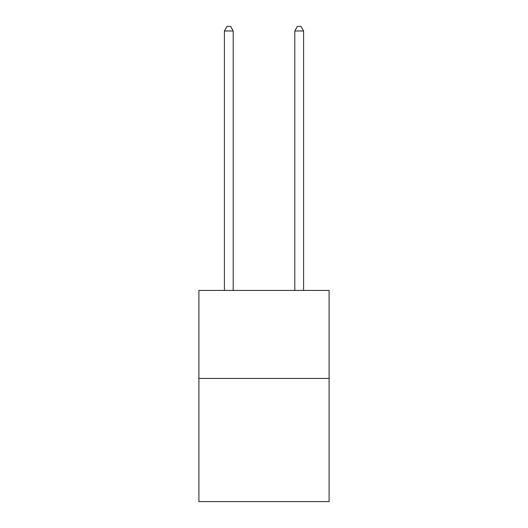 <?xml version="1.0" encoding="UTF-8"?>
<svg xmlns="http://www.w3.org/2000/svg" width="528" height="528" viewBox="0 0 528 528"><rect width="100%" height="100%" fill="white"/><g stroke="black" fill="none" stroke-linecap="round" stroke-linejoin="round"><path stroke-width="0.79" d="M329.109 378.418L329.109 501.6L198.891 501.6L198.891 290.433L329.109 290.433L329.109 378.418L198.891 378.418M233.204 290.433L233.204 30.974L224.407 30.974L224.407 290.433M224.407 30.974L227.047 26.4L230.564 26.4L233.204 30.974M303.593 290.433L303.593 30.974L294.796 30.974L294.796 290.433M294.796 30.974L297.436 26.4L300.953 26.4L303.593 30.974"/></g></svg>
